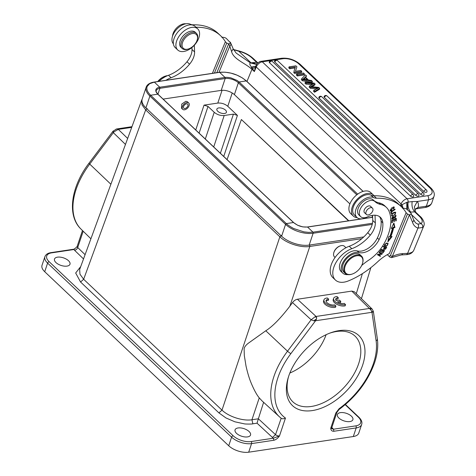 <?xml version="1.0" encoding="UTF-8"?>
<svg xmlns="http://www.w3.org/2000/svg" width="476" height="476" viewBox="0 0 476 476"><rect width="100%" height="100%" fill="white"/><g stroke="black" fill="none" stroke-linecap="round" stroke-linejoin="round"><path stroke-width="0.71" d="M327.375 297.982L328.672 299.214A5.194 2.529 18.5 0 0 326.102 300.469A5.194 2.529 18.5 0 0 328.791 303.914A5.194 2.529 18.5 0 0 334.622 304.836L335.919 306.062A7.42 3.612 -161.5 0 1 327.684 304.604A7.42 3.612 -161.5 0 1 323.989 299.761A7.42 3.612 -161.5 0 1 327.375 297.982M326.06 301.135A5.194 2.529 18.5 0 1 328.262 300.439L328.672 299.214M323.989 299.761L323.579 300.993A7.42 3.612 -161.5 0 0 327.274 305.836A7.42 3.612 -161.5 0 0 335.509 307.294L335.919 306.062M336.121 300.618L339.442 300.124L340.774 301.385L337.454 301.885A5.194 2.529 18.5 0 0 344.261 303.39L345.564 304.622A7.42 3.612 -161.5 0 1 337.329 303.158A7.42 3.612 -161.5 0 1 333.634 298.315A7.42 3.612 -161.5 0 1 337.014 296.536L338.317 297.768A5.194 2.529 18.5 0 0 335.741 299.023A5.194 2.529 18.5 0 0 336.121 300.618M339.15 302.795L340.364 302.617L340.774 301.385M333.634 298.315L333.224 299.547A7.42 3.612 -161.5 0 0 336.919 304.39A7.42 3.612 -161.5 0 0 345.154 305.848L345.564 304.622M335.705 299.696A5.194 2.529 18.5 0 1 337.906 298.993L338.317 297.768M381.508 249.93L382.567 250.37L381.27 252.179L381.633 252.328L382.93 250.519L382.412 250.031L383.876 250.917L382.496 252.851L382.859 253L384.554 250.638L381.454 249.341L379.705 251.78L380.074 251.935L381.508 249.93L381.228 249.662M382.93 250.519L383.876 250.917M382.567 250.37L381.294 249.567M383.888 250.358L383.644 250.697M391.843 218.841L392.456 218.746L392.04 218.323M391.849 218.079L392.45 218.71L393.271 216.824M392.76 216.354L393.277 216.842L393.206 216.455L392.432 217.044L392.022 219.168L394.205 218.038L393.694 217.55L393.515 217.883M395.752 215.455L395.74 216.152M393.712 218.05L392.432 218.722M393.932 216.681L394.443 217.169L395.657 216.027L395.062 218.062L396.086 215.604L393.878 217.359L393.694 218.056M394.205 218.038L394.443 217.169M394.884 212.629C395.83 213.718 395.05 214.747 392.551 215.705L391.522 214.938M392.551 215.705C391.534 215.277 391.855 214.42 393.527 213.135M392.968 212.677L393.479 213.165L395.294 212.796L394.61 212.201M394.925 212.623L394.414 212.135M392.307 215.664L391.528 215.688M395.389 212.171L395.395 212.939M392.373 213.563L391.724 215.997L395.08 214.777L395.717 212.35L393.42 212.736L392.373 213.563M386.423 243.034L387.892 244.051C387.494 245.794 386.47 246.229 384.798 245.336C384.685 244.17 385.411 243.569 386.982 243.528M384.293 244.872L384.947 245.539L384.299 244.86M386.417 243.046L387.892 244.051M385.631 245.842L384.346 245.652M387.803 243.242L387.863 244.004M386.22 243.105L384.548 245.931L386.458 246.276L388.113 243.45L386.22 243.105M393.848 207.512L393.676 209.351L394.271 207.09L391.462 208.006L390.332 210.892L391.992 210.684L391.992 210.225L390.731 210.416L393.848 207.512L393.224 206.947M390.118 209.797L390.731 210.416M390.832 210.487L390.13 210.559M393.955 206.911L393.955 207.649M391.683 210.392L391.992 210.684M384.316 246.86L386.024 247.693L384.215 247.014M385.179 248.942L384.144 249.049L384.834 247.347M386.036 247.681L385.191 248.954M386.696 247.365L383.376 246.395L383.091 246.836L384.441 247.228L383.275 246.55M384.275 249.132L383.543 249.132M386 247.163L385.798 247.478M385.019 248.639L385.536 249.126L386.702 247.347M384.441 247.228L383.721 249.424L385.524 249.121M390.939 211.885L391.058 213.105M390.754 212.01L391.254 213.813L391.76 213.468L391.361 212.046L395.11 209.5L395.003 209.119L390.754 212.01M391.242 212.98L391.76 213.468M393.902 219.365L393.884 219.769M395.746 218.543L395.729 218.954M396.294 218.305L391.938 220.239L391.837 222.78L392.349 222.554L392.438 220.459L393.92 219.799L393.842 221.691L394.348 221.465L394.425 219.573L395.758 218.984L395.681 221.001L396.193 220.769L396.294 218.305M391.867 222.096L392.349 222.554M392.117 220.156L392.438 220.459M393.598 219.501L393.92 219.799M393.866 221.007L394.348 221.465M394.11 219.275L394.425 219.573M395.443 218.68L395.758 218.984M395.705 220.311L396.193 220.769M393.616 223.583L394.443 227.004L393.111 227.367A51.485 31.053 -46.6 0 1 390.32 236.114L390.838 236.602L392.075 236.53L387.857 241.891L388.678 236.727L389.737 236.667A50.004 30.155 -46.6 0 0 392.45 228.171L391.647 227.76M391.129 236.584L388.083 240.457M390.838 236.602A51.485 31.053 133.4 0 0 393.628 227.855L394.955 227.492L394.443 227.004M394.955 227.492L393.878 223.024L391.314 228.474L392.45 228.171M393.111 227.367L393.628 227.855M379.955 255.582L379.741 255.85L377.516 254.577M381.621 253.476L381.216 253.791M381.383 253.773L381.901 254.261L382.24 253.833L379.39 252.203L379.075 252.607L381.312 253.886L379.176 252.476M381.312 253.886L377.748 254.279L377.408 254.714L380.259 256.338L380.58 255.933L378.343 254.66L381.901 254.261M379.741 255.85L380.259 256.338M377.92 254.261L378.343 254.66M352.401 273.992L351.984 274.134A11.87 7.158 -46.6 0 1 349.325 274.688A11.87 7.158 -46.6 0 1 345.237 273.397A11.87 7.158 -46.6 0 1 344.618 265.275A11.87 7.158 -46.6 0 1 357.464 254.856A11.87 7.158 -46.6 0 1 361.552 256.147A11.87 7.158 -46.6 0 1 362.664 262.847L362.545 263.27A11.275 6.801 -46.6 0 1 362.075 264.62A11.275 6.801 -46.6 0 1 352.401 273.992A11.275 6.801 -46.6 0 1 349.872 274.515A11.275 6.801 -46.6 0 1 345.397 265.572A11.275 6.801 -46.6 0 1 357.601 255.677A11.275 6.801 -46.6 0 1 362.545 263.27M361.552 256.147L360.171 254.844A11.87 7.158 133.4 0 0 356.09 253.553A11.87 7.158 133.4 0 0 344.737 261.169A11.87 7.158 133.4 0 0 343.862 272.094L345.237 273.397M365.86 212.867A4.379 2.642 -46.6 0 1 368.495 208.613A4.379 2.642 -46.6 0 1 372.434 208.119A4.379 2.642 -46.6 0 1 372.988 209.726A4.379 2.642 -46.6 0 1 370.352 213.98A4.379 2.642 -46.6 0 1 366.419 214.48A4.379 2.642 -46.6 0 1 365.86 212.867M370.982 206.745A4.451 2.683 133.4 0 0 370.679 206.358A4.451 2.683 133.4 0 0 367.365 206.423A4.451 2.683 133.4 0 0 364.318 209.803A4.451 2.683 133.4 0 0 364.562 212.826A4.451 2.683 133.4 0 0 364.967 213.105M373.315 194.958L370.733 192.518A14.542 8.77 133.4 0 0 350.229 203.139A14.542 8.77 133.4 0 0 350.747 213.647L353.329 216.086A14.542 8.77 -46.6 0 1 352.811 205.584A14.542 8.77 -46.6 0 1 373.315 194.958A14.542 8.77 -46.6 0 1 374.017 195.779A77.154 46.535 133.4 0 0 373.898 195.779L376.474 198.218A77.154 46.535 -46.6 0 1 401.322 206.685A77.154 46.535 -46.6 0 1 406.183 212.748L407.468 214.051L409.419 214.807L412.496 222.161A22.848 13.78 133.4 0 0 417.958 228.111L422.599 227.51C423.021 225.939 422.51 224.654 421.058 223.655L417.88 224.095C418.779 225.225 418.803 226.564 417.958 228.111L407.605 253.339A2.969 1.993 -93.3 0 1 406.052 254.672C409.747 254.565 412.317 253.119 413.757 250.34A17.802 7.652 -157.7 0 1 407.605 253.339L402.69 253.619A31.16 18.79 133.4 0 0 396.318 254.856A31.16 18.79 133.4 0 0 392.337 256.427L391.522 257.611L390.017 257.224M198.254 39.383A14.542 8.77 -46.6 0 1 177.75 50.004A14.542 8.77 -46.6 0 1 177.233 39.502A14.542 8.77 -46.6 0 1 197.736 28.881A14.542 8.77 -46.6 0 1 198.254 39.383M197.736 28.881L195.154 26.436A14.542 8.77 133.4 0 0 174.65 37.063A14.542 8.77 133.4 0 0 175.174 47.564L177.75 50.004M165.981 80.289A20.771 12.531 -46.6 0 1 171.08 77.731A30.357 18.308 133.4 0 0 189.567 64.183A16.321 9.841 133.4 0 0 193.357 58.001A16.321 9.841 133.4 0 0 194.583 51.932L194.333 45.232M191.929 47.505L192.006 49.492A16.321 9.841 -46.6 0 1 190.775 55.561A16.321 9.841 -46.6 0 1 186.991 61.743A30.357 18.308 -46.6 0 1 168.504 75.291A20.771 12.531 133.4 0 0 158.895 81.354M304.926 77.445L307.454 79.831L302.932 79.177L304.943 77.427L304.515 78.671L305.372 79.486M303.902 79.254L304.515 78.671M308.472 79.992L311.358 80.456L312.405 81.45L302.718 79.766L301.659 78.76L305.437 74.857L306.556 75.916L305.36 77.047L308.472 79.992M306.556 75.916L305.717 77.386M301.659 78.76L301.332 79.742L302.391 80.747L302.718 79.766M312.405 81.45L312.077 82.431L302.391 80.747M272.171 61.297A1.779 1.779 0 0 0 269.261 62.029A1.779 0.869 18.5 0 0 269.583 62.796L410.598 196.183A1.779 0.869 18.5 0 0 412.371 196.957A1.779 0.869 18.5 0 0 413.65 196.546A1.779 1.779 0 0 0 413.186 194.684L272.171 61.297A1.779 1.071 133.4 0 0 271.445 61.118A1.779 1.071 133.4 0 0 269.583 62.796M277.401 60.517A1.779 1.779 0 0 0 274.491 61.243A1.779 0.869 18.5 0 0 274.813 62.011L415.828 195.398A1.779 0.869 18.5 0 0 417.601 196.171A1.779 0.869 18.5 0 0 418.88 195.761A1.779 1.779 0 0 0 418.416 193.899L277.401 60.517A1.779 1.071 133.4 0 0 276.675 60.333A1.779 1.071 133.4 0 0 274.813 62.011M321.758 96.741A1.779 1.779 0 0 0 318.843 97.467A1.779 0.869 18.5 0 0 319.17 98.234L420.909 194.476A1.779 0.869 18.5 0 0 422.682 195.249A1.779 0.869 18.5 0 0 423.961 194.833A1.779 1.779 0 0 0 423.497 192.976L321.758 96.741A1.779 1.071 133.4 0 0 321.026 96.557A1.779 1.071 133.4 0 0 319.17 98.234M326.988 95.956A1.779 1.779 0 0 0 324.073 96.682A1.779 0.869 18.5 0 0 324.4 97.455L423.842 191.519A1.779 0.869 18.5 0 0 425.621 192.292A1.779 0.869 18.5 0 0 426.895 191.882A1.779 1.779 0 0 0 426.431 190.019L326.988 95.956A1.779 1.071 133.4 0 0 326.256 95.771A1.779 1.071 133.4 0 0 324.4 97.455M301.766 71.388L301.439 72.37L294.614 73.393L294.941 72.406L301.766 71.388L300.82 70.49L295.459 71.293L296.911 66.789L295.899 65.837L289.075 66.854L288.748 67.842L289.694 68.734L290.021 67.753L289.075 66.854M290.021 67.753L295.376 66.949L295.049 67.931L289.694 68.734M294.941 72.406L293.93 71.454L295.376 66.949M293.93 71.454L295.049 67.931M294.614 73.393L293.603 72.435M297.655 74.976L304.479 73.953L303.492 73.018L296.673 74.042L296.34 75.024L297.327 75.958L297.655 74.976L296.673 74.042M304.479 73.953L304.152 74.934L297.327 75.958M310.911 86.608L318.712 87.411L319.717 88.363L314.868 91.255L313.863 90.303L318.283 88.054L310.661 87.275L309.471 86.15L313.696 83.711L306.288 83.139L305.955 84.121L304.967 83.181L305.295 82.199L314.16 83.11L315.112 84.008L310.923 86.614M306.288 83.133L305.295 82.199M315.112 84.008L314.785 84.99L312.024 86.709M305.955 84.121L311.893 84.597M309.471 86.15L309.144 87.132L310.328 88.256L316.498 88.923M310.661 87.275L310.328 88.256M316.683 87.923L316.356 88.905M313.863 90.303L313.529 91.285L314.541 92.243L314.868 91.255M319.717 88.363L319.39 89.351L314.541 92.243M221.637 37.17C224.017 37.277 225.636 37.759 226.487 38.621L230.753 43.114L233.21 48.891L231.58 51.557L229.795 46.017A2.969 2.303 -25.5 0 0 230.765 43.132M416.06 212.534L414.727 211.903C412.4 209.244 411.55 205.81 412.168 201.592L417.285 201.473L414.34 206.858L415.554 211.987M387.291 254.66L388.957 256.231L390.374 255.683L392.331 256.433L409.419 214.807C411.359 214.432 411.829 213.825 410.83 212.998L413.62 219.704A2.969 2.231 163.8 0 1 412.496 222.161M410.83 212.998L407.218 209.583C406.367 208.72 404.755 208.238 402.375 208.137M372.547 215.342L372.738 220.453A16.321 9.841 -46.6 0 1 371.512 226.522A16.321 9.841 -46.6 0 1 367.722 232.704A30.357 18.308 -46.6 0 1 349.235 246.253A20.771 12.531 133.4 0 0 331.766 263.389A20.771 12.531 133.4 0 0 332.849 277.603L335.431 280.049A20.771 12.531 -46.6 0 1 334.348 265.834A20.771 12.531 -46.6 0 1 351.818 248.692A30.357 18.308 133.4 0 0 370.304 235.144A16.321 9.841 133.4 0 0 374.088 228.962A16.321 9.841 133.4 0 0 375.32 222.893L375.04 215.432A4.451 2.683 133.4 0 0 375.023 215.211M406.087 212.754L389.326 253.589A32.642 19.689 133.4 0 0 377.849 261.633A68.252 41.162 -46.6 0 1 348.295 280.947A20.771 12.531 -46.6 0 1 335.431 280.049M390.064 257.26L388.957 256.231M390.374 255.683L407.468 214.051M366.74 217.193A13.054 7.872 -46.6 0 1 361.421 218.871A13.054 7.872 -46.6 0 1 356.929 217.449A13.054 7.872 -46.6 0 1 356.244 208.512A13.054 7.872 -46.6 0 1 373.565 197.594A14.839 8.949 133.4 0 0 376.474 198.218M356.929 217.449L354.346 215.009A13.054 7.872 -46.6 0 1 356.738 201.08A13.054 7.872 -46.6 0 1 370.982 195.154A14.839 8.949 133.4 0 0 373.898 195.779M401.322 206.685L398.739 204.246A77.154 46.535 133.4 0 0 374.017 195.779M255.6 66.551L255.32 67.527L252.447 68.419L251.691 67.378L255.701 66.235A2.969 1.273 22.3 0 0 256.243 66.985L254.357 71.573L251.953 69.294A20.771 8.925 22.3 0 0 251.042 68.479C243.873 62.558 233.282 58.816 231.58 51.557M251.042 68.479L251.691 67.378L251.471 67.068L255.701 66.235L257.135 63.504L255.517 64.224L250.501 62.927C249.311 63.409 249.638 64.79 251.471 67.068M256.29 64.004L250.501 62.927L236.197 53.11M233.537 49.712L238.785 51.235L251.066 62.862L252.768 62.636L256.183 64.028M257.599 63.07L256.618 62.344L257.504 62.552M425.092 207.494A2.969 1.874 -98.5 0 0 426.371 206.185A14.839 7.223 18.5 0 0 431.845 202.758C430.834 205.382 428.584 206.959 425.092 207.494L416.393 208.797L418.172 207.292A11.87 7.158 133.4 0 0 417.851 202.336A11.87 7.158 133.4 0 0 417.285 201.473L428.507 199.789A2.969 1.874 -98.5 0 0 427.609 195.707L407.069 198.784A5.932 3.582 133.4 0 0 401.036 203.954L256.243 66.985A5.932 3.582 133.4 0 1 262.27 61.821L282.815 58.744A2.969 1.874 -98.5 0 0 281.554 58.268C288.45 57.697 294.602 59.673 300.011 64.189L431.048 188.139A2.969 1.791 133.4 0 0 429.828 187.836L298.791 63.885A2.969 1.791 -46.6 0 1 300.011 64.189M414.703 209.987L414.995 209.339L418.172 207.292M412.168 201.592L408.128 202.086C407.617 206.185 408.485 209.511 410.728 212.058L409.854 212.07M281.554 58.268L261.009 61.344A2.969 1.874 81.5 0 1 262.27 61.821L407.069 198.784A2.969 1.874 81.5 0 1 408.128 202.086L406.807 202.33L406.813 209.256M407.01 202.288L407.557 209.904M233.472 49.51L238.452 50.831C244.307 52.33 249.198 54.853 253.119 58.393A2.969 1.791 -46.6 0 0 252.096 58.066A14.839 6.378 -157.7 0 0 238.785 51.241L238.452 50.861M246.955 81.467L251.953 69.294A2.969 1.791 133.4 0 1 252.447 68.419L254.357 71.573L255.32 67.527M403.065 208.131L402.053 204.674L406.807 202.33M400.304 205.727L401.036 203.954A2.969 1.273 22.3 0 0 402.053 204.674L402.785 208.125M401.696 207.048L401.316 205.626L400.84 206.233M401.875 204.906L401.316 205.626M218.984 72.352L229.795 46.017L228.688 43.846L226.731 43.09L225.356 41.787L212.403 73.334M230.098 42.037C231.098 42.864 230.628 43.471 228.688 43.846L216.854 72.667M214.438 73.03L226.731 43.09M225.356 41.787L225.445 41.787A77.154 46.535 -46.6 0 0 220.584 35.724A77.154 46.535 -46.6 0 0 196.017 27.251M220.584 35.724L218.008 33.284A77.154 46.535 133.4 0 0 193.161 24.817A14.839 8.949 -46.6 0 1 190.245 24.193A13.054 7.872 133.4 0 0 172.931 35.111A13.054 7.872 133.4 0 0 173.383 43.816M193.988 25.597L193.161 24.817M167.647 75.624A11.87 7.158 133.4 0 0 165.291 76.148A11.87 7.158 133.4 0 0 157.877 81.503M165.291 76.148L164.88 76.291A11.275 6.801 133.4 0 0 157.711 81.533M185.872 23.8A10.389 6.265 133.4 0 0 173.312 32.921A10.389 6.265 133.4 0 0 172.556 36.117M195.505 33.915A9.496 5.73 -46.6 0 1 197.225 39.853A9.496 5.73 -46.6 0 1 188.68 48.885A9.496 5.73 -46.6 0 1 184.111 48.873A9.496 5.73 -46.6 0 1 184.569 38.729A9.496 5.73 -46.6 0 1 195.505 33.915M196.427 33.362L195.225 32.219A10.389 6.265 133.4 0 0 194.321 31.583A10.389 6.265 133.4 0 0 182.927 36.14A10.389 6.265 133.4 0 0 180.951 47.314L182.153 48.451A10.389 6.265 -46.6 0 1 184.135 37.283A10.389 6.265 -46.6 0 1 195.523 32.725A10.389 6.265 133.4 0 1 196.427 33.362A10.389 6.265 133.4 0 1 197.403 39.222L197.225 39.853M182.153 48.451A10.389 6.265 -46.6 0 0 183.058 49.087A10.389 6.265 133.4 0 0 188.062 49.099L188.68 48.885M312.304 410.58A48.249 29.101 133.4 0 0 362.652 365.068A48.249 29.101 133.4 0 0 339.055 330.636A48.249 29.101 133.4 0 0 330.594 332.831A48.249 29.101 133.4 0 0 288.236 377.611A48.249 29.101 133.4 0 0 312.304 410.58M288.563 376.564A45.232 27.275 -46.6 0 0 292.746 401.714A45.232 27.275 -46.6 0 0 311.423 406.45A45.232 27.275 133.4 0 0 358.618 363.789A45.232 27.275 133.4 0 0 354.906 336.002A45.232 27.275 133.4 0 0 336.496 331.51A45.232 27.275 -46.6 0 0 329.559 333.224M326.114 334.699A44.75 26.989 -46.6 0 1 289.848 373.035M351.395 416.167A8.163 3.969 18.5 0 0 343.255 412.621A8.163 3.969 18.5 0 0 337.407 414.513A8.163 3.969 18.5 0 0 338.888 418.041A8.163 3.969 18.5 0 0 347.028 421.581A8.163 3.969 18.5 0 0 352.883 419.689A8.163 3.969 18.5 0 0 351.395 416.167M112.848 131.709L113.33 132.667L114.038 131.834L112.848 131.709M115.96 129.192L116.763 128.96M116.799 128.954L118.31 129.389L114.032 131.834M113.104 131.09L112.86 131.721M249.055 431.5A8.163 3.969 18.5 0 0 240.915 427.954A8.163 3.969 18.5 0 0 235.061 429.846A8.163 3.969 18.5 0 0 236.548 433.374A8.163 3.969 18.5 0 0 244.688 436.914A8.163 3.969 18.5 0 0 250.537 435.022A8.163 3.969 18.5 0 0 249.055 431.5M68.49 260.699A8.163 3.969 18.5 0 0 60.351 257.153A8.163 3.969 18.5 0 0 54.496 259.045A8.163 3.969 18.5 0 0 55.984 262.573A8.163 3.969 18.5 0 0 64.123 266.12A8.163 3.969 18.5 0 0 69.978 264.228A8.163 3.969 18.5 0 0 68.49 260.699M228.724 445.768L231.598 437.164L47.6 263.115A14.839 7.223 18.5 0 1 44.899 256.701L42.019 265.305A14.839 7.223 18.5 0 0 44.72 271.719L228.724 445.768A14.839 7.223 18.5 0 0 248.692 452.2L353.311 436.528A14.839 7.223 18.5 0 0 358.779 433.1L361.659 424.497C362.42 422.248 361.48 419.808 358.844 417.178L345.427 404.487M273.855 440.258L273.408 438.212L279.495 435.909C277.829 438.295 275.949 439.741 273.855 440.258L251.572 443.596L248.692 452.2M80.736 266.542L75.672 273.004L80.569 282.024L218.912 412.882L225.981 417.952L234.906 421.807L244.337 423.848C245.164 424.122 252.244 424.175 252.851 423.813L257.028 423.188L272.445 437.462A5.932 2.886 18.5 0 0 273.408 438.212L251.12 441.555A13.352 6.497 -161.5 0 1 233.151 435.766A1.482 0.892 -46.6 0 0 231.598 437.164A14.839 7.223 18.5 0 0 251.572 443.596A1.482 0.94 -98.5 0 0 251.12 441.555M218.912 412.882L221.995 410.128C228.688 416.667 242.98 421.266 251.941 419.761L258.367 418.791L257.028 423.188M315.225 316.671L316.647 317.712L316.07 316.457L315.225 316.671L311.137 319.777L287.528 351.205A2.969 0.44 36.9 0 0 290.878 353.62A62.362 37.61 -46.6 0 0 277.883 377.771A62.362 37.61 -46.6 0 0 285.469 418.059C283.535 418.993 282.06 419.017 281.054 418.13A65.325 39.401 -46.6 0 1 279.394 416.744L281.185 418.237L275.527 434.647L258.367 418.791L263.639 402.238M297.435 299.243L351.806 291.098L370.869 309.906L370.78 308.412L369.685 308.418L316.07 316.451L297.435 299.243C295.59 299.594 293.948 300.707 292.514 302.569L289.86 306.193C280.507 318.379 272.48 326.572 265.786 330.772L249.251 342.565C246.104 344.767 244.39 346.885 244.123 348.914L244.313 355.548L246.027 366.068C247.568 372.869 249.234 378.414 251.025 382.704C253.976 389.796 256.719 394.854 259.247 397.882L262.08 400.929M80.569 282.024L83.651 279.269L145.692 109.896L279.858 236.81L221.995 410.128L83.651 279.269L79.956 274.194L79.659 269.535M73.304 249.305L73.929 249.519L76.892 246.83M371.512 311.054L371.988 312.304L372.982 312.03L371.512 311.054M373.345 311.316L372.988 312.036M370.869 309.906L371.5 311.048M370.78 308.412L372.137 309.055M316.641 317.718L316.54 318.908L313.678 320.818L311.137 319.777L292.514 302.569M313.678 320.818L315.582 320.759L316.552 318.908M345.195 404.689L358.232 417.024A13.352 6.497 -161.5 0 1 355.739 425.877L333.45 429.215L330.731 428.233C330.897 430.34 331.95 431.351 333.902 431.262L356.185 427.924A14.839 7.223 18.5 0 0 361.659 424.497M339.12 409.473C356.209 396.645 368.025 381.074 374.564 362.766C377.432 354.156 378.36 346.171 377.337 338.793A2.969 2.136 171.8 0 1 376.117 340.846A62.362 37.61 -46.6 0 1 373.47 363.45A62.362 37.61 -46.6 0 1 339.096 408.7L335.824 413.007L330.731 428.233A2.969 1.446 -161.5 0 0 331.826 427.549L331.814 428.424L331.546 428.102M281.399 235.43L279.858 236.81C286.54 243.361 300.85 247.966 309.805 246.455L361.867 238.655M147.233 108.522L145.692 109.896L141.979 104.803L141.699 100.127M113.038 131.18L89.03 163.143A2.969 0.44 36.9 0 0 89.72 164.095L110.884 184.248L141.741 100.008M110.884 184.248L79.7 269.38M331.837 427.513L333.45 429.215L333.902 431.262M227.058 159.585L241.386 119.518L348.497 220.84M241.386 119.518L348.831 220.787M225.505 110.129A5.046 2.457 18.5 0 0 220.471 107.933A5.046 2.457 18.5 0 0 216.854 109.105A5.046 2.457 18.5 0 0 217.77 111.283A5.046 2.457 18.5 0 0 222.804 113.478A5.046 2.457 18.5 0 0 226.421 112.306A5.046 2.457 18.5 0 0 225.505 110.129M186.693 103.816A2.82 1.702 133.4 0 0 183.998 105.624A2.82 1.702 133.4 0 0 183.79 108.219A2.82 1.702 133.4 0 0 184.759 108.528A2.82 1.702 133.4 0 0 187.455 106.719A2.82 1.702 133.4 0 0 187.663 104.125A2.82 1.702 133.4 0 0 186.693 103.816M187.229 102.519A4.379 2.642 -46.6 0 1 188.734 102.994A4.379 2.642 -46.6 0 1 188.413 107.023A4.379 2.642 -46.6 0 1 184.224 109.831A4.379 2.642 -46.6 0 1 182.719 109.355A4.379 2.642 -46.6 0 1 183.04 105.321A4.379 2.642 -46.6 0 1 187.229 102.519M181.535 108.159L181.761 104.089L185.89 101.251L187.377 101.775M223.738 156.443L237.423 115.406L227.784 106.285C224.833 103.869 221.507 102.798 217.8 103.072L204.025 105.136L208.018 106.422L214.224 112.288C217.169 114.71 220.495 115.781 224.202 115.501L233.43 114.121L220.376 153.266M237.423 115.406L233.43 114.121M163.107 99.091L221.215 90.386A9.794 4.766 -161.5 0 1 234.394 94.629L349.908 203.901M372.619 217.306L307.567 227.052L312.976 232.169L308.668 232.383L303.872 231.854L294.132 228.682C292.847 228.301 286.838 224.505 286.332 223.589L293.478 222.518L157.8 94.177A0.892 0.535 -46.6 0 1 158.008 94.266L293.686 222.613C297.732 225.904 302.278 227.367 307.323 227.004A0.892 0.565 81.5 0 1 307.567 227.052L302.754 226.891L297.601 225.225L293.478 222.518A0.892 0.535 -46.6 0 1 293.686 222.613A0.892 0.535 -46.6 0 1 293.787 222.804M372.238 224.398L313.131 233.258A20.474 9.966 -161.5 0 1 285.57 224.38A0.892 0.535 -46.6 0 1 286.332 223.589L150.648 95.248L157.8 94.177C156.069 92.457 155.444 90.916 155.926 89.553C156.467 88.316 157.746 87.542 159.752 87.233A0.892 0.565 81.5 0 1 159.906 88.322L225.178 78.54A9.794 4.766 -161.5 0 1 238.357 82.782L356.798 194.821M145.924 107.885L149.892 96.039A20.474 9.966 -161.5 0 1 146.162 87.191L142.199 99.038A20.474 9.966 18.5 0 0 145.924 107.885L281.608 236.227L285.57 224.38L149.892 96.039A0.892 0.535 -46.6 0 1 150.648 95.248C147.447 92.177 146.269 89.268 147.114 86.513L149.642 83.687L154.349 82.122L159.752 87.233L225.029 77.451C225.368 77.1 230.473 77.6 231.056 77.927L237.102 80.438L239.119 81.991L357.69 194.148M146.162 87.191C147.167 84.46 149.815 82.753 154.099 82.074A0.892 0.565 81.5 0 1 154.349 82.122L219.62 72.34L225.017 72.179L231.027 73.149L237.048 75.154L242.457 77.981L246.265 80.92L239.119 81.991A0.892 0.535 -46.6 0 0 238.357 82.782L234.394 94.629M281.608 236.227A20.474 9.966 18.5 0 0 309.162 245.104L363.783 236.917M351.806 291.098L354.263 291.734M335.086 257.462L334.467 256.879A7.271 4.385 -46.6 0 1 333.783 252.774A7.271 4.385 -46.6 0 1 334.087 251.905A7.271 4.385 -46.6 0 1 340.322 245.86A7.271 4.385 -46.6 0 1 341.958 245.521A7.271 4.385 -46.6 0 1 344.457 246.312L345.963 247.734M340.322 245.86L339.912 246.003A6.676 4.028 133.4 0 0 334.182 251.554A6.676 4.028 133.4 0 0 333.902 252.351L333.783 252.774M357.167 217.663A14.542 8.77 -46.6 0 1 353.329 216.086M379.455 216.58A19.29 11.632 -46.6 0 1 381.092 221.197A36.087 21.765 -46.6 0 1 378.521 235.37A36.087 21.765 -46.6 0 1 377.385 237.952A16.321 9.841 -46.6 0 1 357.268 250.923A13.352 8.056 133.4 0 0 340.394 262.49A13.352 8.056 133.4 0 0 341.119 271.546L342.839 273.17A13.352 8.056 -46.6 0 1 342.113 264.115A13.352 8.056 -46.6 0 1 358.987 252.548A16.321 9.841 133.4 0 0 379.104 239.577A36.087 21.765 133.4 0 0 380.241 237A36.087 21.765 133.4 0 0 382.811 222.822A19.29 11.632 133.4 0 0 380.383 217.318A19.29 11.632 133.4 0 0 367.543 216.866A10.389 6.265 -46.6 0 1 360.63 216.616A10.389 6.265 -46.6 0 1 360.064 209.577A10.389 6.265 -46.6 0 1 367.175 201.687A10.389 6.265 -46.6 0 1 374.904 201.526A29.673 17.898 133.4 0 0 374.927 201.55A29.673 17.898 133.4 0 0 380.657 204.466A29.673 17.898 -46.6 0 1 386.387 207.381A29.673 17.898 -46.6 0 1 388.922 210.993A45.88 27.668 -46.6 0 1 387.506 236.524A45.88 27.668 -46.6 0 1 383.501 244.605A29.673 17.898 -46.6 0 1 368.775 260.11A44.512 26.846 133.4 0 0 361.689 265.471M347.736 274.604A13.352 8.056 -46.6 0 1 342.839 273.17M373.184 199.902L374.904 201.526A10.389 6.265 -46.6 0 1 374.909 201.532L373.19 199.908A10.389 6.265 133.4 0 0 373.184 199.902A10.389 6.265 133.4 0 0 365.455 200.063A10.389 6.265 133.4 0 0 358.345 207.947A10.389 6.265 133.4 0 0 358.904 214.985A10.389 6.265 133.4 0 0 358.91 214.991L360.63 216.616M386.387 207.381L384.667 205.757A29.673 17.898 133.4 0 0 378.938 202.841A29.673 17.898 -46.6 0 1 373.226 199.938M386.042 245.878L386.458 246.276M192.006 49.492L194.583 51.932M186.991 61.743L189.567 64.183M168.504 75.291L171.08 77.731M410.598 196.183A1.779 1.071 -46.6 0 1 412.454 194.505A1.779 1.071 -46.6 0 1 413.186 194.684M415.828 195.398A1.779 1.071 -46.6 0 1 417.684 193.72A1.779 1.071 -46.6 0 1 418.416 193.899M420.909 194.476A1.779 1.071 -46.6 0 1 422.765 192.792A1.779 1.071 -46.6 0 1 423.497 192.976M423.842 191.519A1.779 1.071 -46.6 0 1 425.699 189.841A1.779 1.071 -46.6 0 1 426.431 190.019M311.839 83.586L311.506 84.567M410.728 212.058L414.727 211.903L419.243 216.181A2.969 1.791 -46.6 0 1 420.266 216.503C421.117 216.901 425.687 222.429 423.729 226.046A17.802 7.652 -157.7 0 1 422.611 227.504M419.243 216.181A14.839 6.378 -157.7 0 1 421.07 223.655M417.886 224.089A19.885 11.989 -46.6 0 1 415.25 222.476L413.62 219.704M372.738 220.453L375.32 222.893M367.722 232.704L370.304 235.144M349.235 246.253L351.818 248.692M370.982 195.154L373.565 197.594M391.623 257.611L401.137 254.952A2.969 1.993 -93.3 0 0 402.69 253.619M252.726 62.642L256.618 62.344L252.096 58.066M431.048 188.139C433.898 191.037 434.88 193.78 433.981 196.368A14.839 7.223 -161.5 0 1 428.507 199.789L426.371 206.185L418.291 207.393M282.815 58.744A11.87 5.777 -161.5 0 1 298.791 63.885M429.828 187.836A11.87 5.777 -161.5 0 1 427.609 195.707M411.924 215.021L421.046 223.649M190.935 24.841L190.245 24.193M131.715 127.378L118.31 129.389L127.657 138.451M125.468 144.43L113.33 132.667L89.72 164.095A65.325 39.401 133.4 0 0 76.106 189.394A65.325 39.401 133.4 0 0 80.979 229.063L80.979 229.063A65.325 39.401 133.4 0 0 80.985 229.069L90.904 238.785M44.72 271.719L47.6 263.115A1.482 0.892 -46.6 0 1 49.147 261.711L233.151 435.766M285.469 418.059L279.495 435.909A2.969 1.446 18.5 0 1 275.527 434.647L272.445 437.462M49.147 261.711A13.352 6.497 -161.5 0 1 51.64 252.863L73.929 249.519A5.932 2.886 18.5 0 0 74.595 250.311L83.526 258.938M252.851 423.813L251.941 419.767L259.247 397.882M74.595 250.311A2.969 1.815 134 0 0 77.719 247.532L85.085 254.672M82.473 230.521L77.201 246.276A2.969 1.446 -161.5 0 0 77.719 247.532L83.181 231.217M51.64 252.863A1.482 0.94 -98.5 0 0 51.009 252.625L73.298 249.281M353.311 436.528L356.185 427.924A1.482 0.94 81.5 0 0 355.739 425.877M339.085 409.419L339.096 408.7M371.976 312.298L376.117 340.846M371.982 312.298L315.642 320.735M265.786 330.772L287.528 351.205A65.325 39.401 -46.6 0 0 273.914 376.504A65.325 39.401 -46.6 0 0 279.394 416.744L262.056 400.911M290.878 353.62L315.517 320.818M289.86 306.193L309.805 246.455L309.721 245.021M332.783 428.43A2.969 1.815 -46 0 1 331.772 428.275M358.232 417.024A1.482 0.892 -46.6 0 1 358.844 417.178M227.784 106.285L232.217 92.993M222.06 90.297L217.8 103.072M199.105 133.143L208.018 106.422M214.224 112.288L205.311 139.01M204.025 105.136L195.743 129.966M213.712 146.959L224.202 115.501M371.97 217.324L372.559 215.563M221.215 90.386L225.178 78.54A0.892 0.565 -98.5 0 0 225.029 77.451L219.62 72.34A0.892 0.565 -98.5 0 0 219.371 72.292C229.45 71.525 238.488 74.434 246.479 81.015A0.892 0.535 -46.6 0 1 246.58 81.218M157.937 94.2L159.906 88.322A9.794 4.766 -161.5 0 0 156.295 90.583C155.706 90.993 156.277 92.225 158.008 94.266M372.506 223.25L312.976 232.169A0.892 0.565 -98.5 0 1 313.131 233.258L309.162 245.104M372.595 217.229A0.892 0.565 81.5 0 1 372.619 217.223L362.682 218.71M363.164 191.394L246.479 81.015A0.892 0.535 -46.6 0 0 246.265 80.92L363.081 191.417M339.108 409.455L336.895 412.317L335.824 413.007M362.379 273.652L356.298 293.692M382.811 222.822L381.092 221.197M379.104 239.577L377.385 237.952M357.268 250.923L358.987 252.548M380.657 204.466L378.938 202.841M395.139 215.539L395.657 216.027M384.144 249.049L383.626 248.561M372.434 208.119L370.274 206.078M366.419 214.48L364.259 212.433M414.667 210.118L415.959 212.427M401.137 254.952L406.052 254.672M413.757 250.34L423.729 226.046M257.427 62.463L257.855 62.826M253.119 58.393L257.445 62.481M431.845 202.758L433.981 196.368M414.917 209.446L416.393 208.797M415.941 212.415L420.266 216.503M233.21 48.891L236.179 53.086M261.009 61.344C260.348 61.214 259.057 61.934 257.141 63.498M116.626 128.972L131.971 126.675M113.068 131.138L116.739 128.954M89.03 163.143C70.983 186.669 66.711 215.58 80.979 229.063M77.201 246.276L76.91 246.782M73.399 249.281C73.845 249.43 75.006 248.609 76.886 246.818M44.899 256.701C45.773 254.458 47.808 253.101 51.009 252.625M377.337 338.793L373.351 311.316M373.357 311.334L372.155 309.061L354.287 291.74M181.487 108.189L182.719 109.355M187.419 101.751L188.734 102.994M307.323 227.004L361.879 218.835M154.099 82.074L219.371 72.292M141.705 100.109L142.181 99.097M331.826 427.549L336.919 412.323M370.858 267.637L361.439 298.672"/></g></svg>
